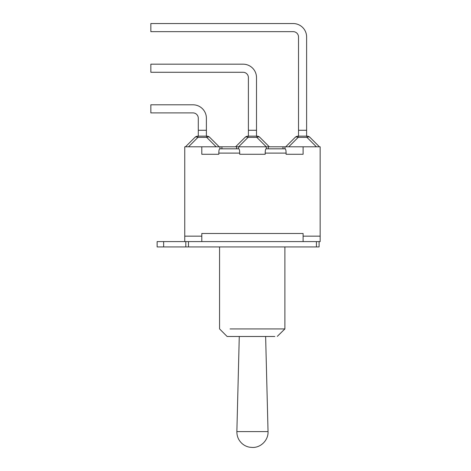 <?xml version="1.0" encoding="UTF-8"?>
<svg xmlns="http://www.w3.org/2000/svg" width="471" height="471" viewBox="0 0 471 471"><rect width="100%" height="100%" fill="white"/><g stroke="black" fill="none" stroke-linecap="round" stroke-linejoin="round"><path stroke-width="0.71" d="M185.815 246.928L319.091 246.928L319.091 241.594L185.815 241.594L185.815 246.928L157.131 246.928L163.637 246.928L163.637 241.594L157.131 241.594L185.815 241.594M319.091 241.594L320.156 241.594L320.156 236.159L303.1 236.159L303.1 241.594M293.186 23.55A13.435 13.435 0 0 1 306.615 36.985L306.615 130.279L298.514 130.279L298.514 36.985A5.334 5.334 0 0 0 293.186 31.651L150.844 31.651L150.844 23.55L293.186 23.55M298.514 136.143L298.514 130.279M295.134 137.397A4.263 2.461 45 0 1 298.149 137.397L298.149 136.143A4.263 4.263 0 0 0 295.134 137.397L285.72 146.805L295.134 137.397M298.149 136.143L306.986 136.143L306.986 137.397A4.263 2.461 -45 0 1 310 137.397A4.263 4.263 0 0 0 306.986 136.143A4.263 4.263 0 0 1 310 137.397L319.415 146.805M306.615 136.143L306.615 130.279M184.75 241.594L184.75 146.805L219.933 146.805L219.933 148.83L236.613 148.83L236.613 146.805L269.3 146.805L259.886 137.397A4.263 4.263 0 0 0 256.872 136.143L248.034 136.143A4.263 4.263 0 0 0 245.02 137.397A4.263 2.461 45 0 1 248.034 137.397L248.034 136.143M245.02 137.397L235.606 146.805L236.954 146.805M243.071 64.174A13.435 13.435 0 0 1 256.507 77.609L256.507 130.279L248.4 130.279L248.4 77.609A5.334 5.334 0 0 0 243.071 72.275L150.844 72.275L150.844 64.174L243.071 64.174M248.4 136.143L248.4 130.279M256.872 136.143L256.872 137.397A4.263 2.461 -45 0 1 259.886 137.397M267.952 146.805L284.973 146.805L284.973 148.83L266.315 148.83L266.315 146.805M256.507 136.143L256.507 130.279M219.933 146.805L235.606 146.805M192.957 104.797A13.435 13.435 0 0 1 206.392 118.233L206.392 130.279L198.291 130.279L198.291 118.233A5.334 5.334 0 0 0 192.957 112.899L150.844 112.899L150.844 104.797L192.957 104.797M198.291 136.143L198.291 130.279M185.492 146.805L194.906 137.397A4.263 4.263 0 0 1 197.92 136.143A4.263 4.263 0 0 0 194.906 137.397A4.263 2.461 45 0 1 197.92 137.397L197.92 136.143L206.757 136.143L206.757 137.397A4.263 2.461 -45 0 1 209.772 137.397A4.263 4.263 0 0 0 206.757 136.143M219.186 146.805L209.772 137.397M206.392 136.143L206.392 130.279M286.097 154.27L303.1 154.27L286.097 154.27L286.097 153.099C286.044 150.514 285.75 149.089 285.214 148.83L266.074 148.83C265.538 149.089 265.244 150.514 265.191 153.099L265.191 154.27L239.715 154.27L239.715 153.099C239.662 150.514 239.368 149.089 238.832 148.83L219.692 148.83C219.156 149.089 218.862 150.514 218.809 153.099L218.809 154.27L201.806 154.27L218.809 154.27M184.75 236.159L201.806 236.159L201.806 241.594M236.613 148.83L238.591 148.83L238.591 146.805M239.715 154.27L265.191 154.27M201.806 236.159L201.806 233.492L201.806 236.159M201.806 146.805L201.806 154.27M284.973 146.805L320.156 146.805L320.156 236.159M201.806 233.492L303.1 233.492L303.1 236.159M303.1 146.805L303.1 154.27M284.896 328.917L284.896 246.928L284.896 328.917L277.325 336.353L284.896 328.917L230.06 328.917M274.846 328.917L277.325 328.917M219.563 246.928L219.563 328.917L227.128 336.488L274.846 336.488M239.274 336.488L236.866 431.601C236.842 436.37 238.585 440.367 242.094 443.582C244.266 445.484 246.786 446.696 249.648 447.214L252.456 447.45C260.899 447.756 268.488 440.038 268.04 431.601L236.866 431.601L268.04 431.601L265.632 336.488M188.477 246.928L188.477 241.594M316.43 241.594L316.43 246.928M288.735 146.805L298.149 137.397L306.986 137.397L316.394 146.805M238.62 146.805L248.034 137.397L256.872 137.397L266.286 146.805M188.512 146.805L197.92 137.397L206.757 137.397L216.171 146.805M218.809 153.099L239.715 153.099M265.191 153.099L286.097 153.099M268.293 146.805L268.293 148.83M282.994 146.805L282.994 148.83M221.912 146.805L221.912 148.83M157.131 241.594L157.131 246.928"/></g></svg>
